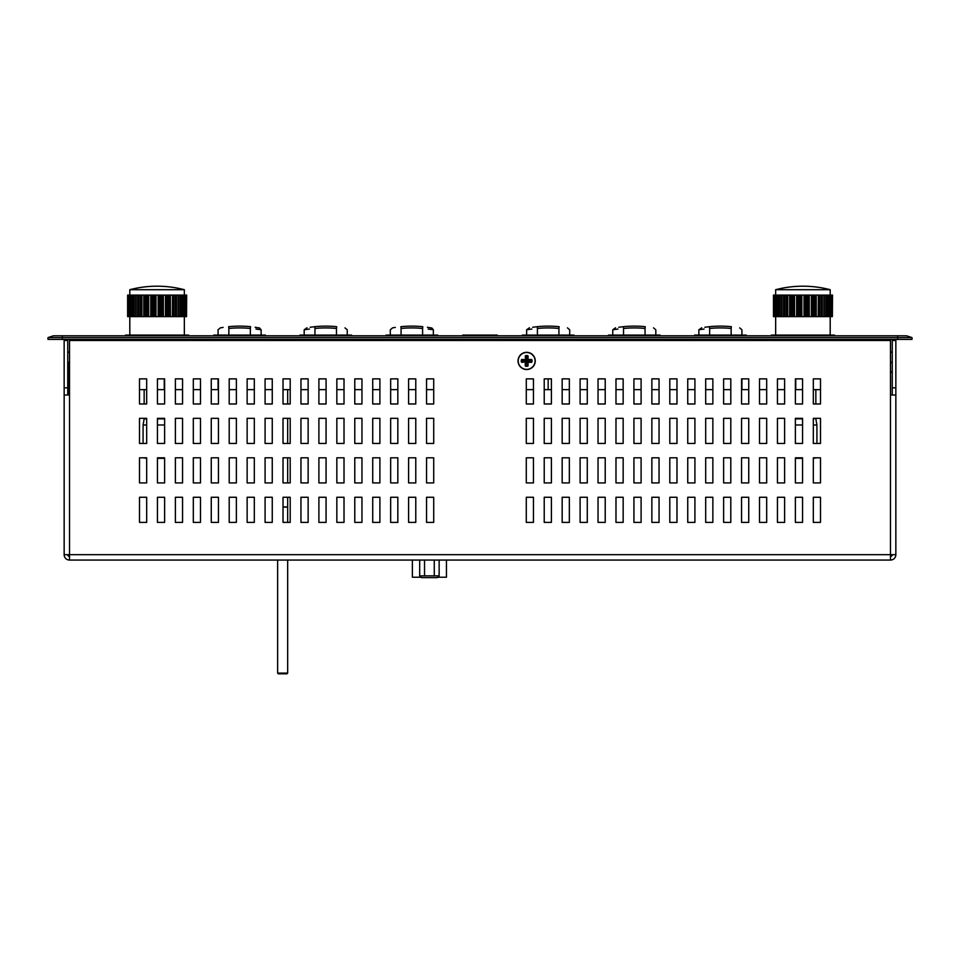 <?xml version="1.0" encoding="UTF-8"?>
<svg xmlns="http://www.w3.org/2000/svg" width="960" height="960" viewBox="0 0 960 960"><rect width="100%" height="100%" fill="white"/><g stroke="black" fill="none" stroke-linecap="round" stroke-linejoin="round"><path stroke-width="1.44" d="M69.528 340.476L890.472 340.476L890.472 560.064L69.528 560.064L69.528 339.396M906.612 335.808L53.388 335.808L48 337.608L912 337.608L906.612 335.808M784.98 339.396L784.98 340.476M748.74 389.628L741.924 389.628L741.924 378.864M741.924 340.476L741.924 339.396M784.62 389.628L777.444 389.628M766.68 389.628L759.504 389.628M505.116 340.476L505.116 339.396M548.172 378.864L548.172 389.628L544.224 389.628M533.46 389.628L526.284 389.628M548.172 339.396L548.172 340.476M175.02 340.476L175.02 339.396M218.076 378.864L218.076 389.628L211.26 389.628M200.496 389.628L193.32 389.628M182.556 389.628L175.38 389.628M218.076 339.396L218.076 340.476M157.44 389.628L164.616 389.628M53.388 335.808L48 337.608L48 339.396L912 339.396L912 337.608L912 339.396M795.384 389.628L802.56 389.628M548.172 389.628L551.4 389.628M562.164 389.628L569.34 389.628M580.104 389.628L587.28 389.628M598.044 389.628L605.22 389.628M615.984 389.628L623.16 389.628M633.924 389.628L641.1 389.628M651.864 389.628L659.04 389.628M669.804 389.628L676.98 389.628M687.744 389.628L694.92 389.628M705.684 389.628L712.86 389.628M723.624 389.628L730.8 389.628M139.5 389.628L146.676 389.628M813.324 389.628L820.5 389.628M229.2 389.628L236.376 389.628M247.14 389.628L254.316 389.628M265.08 389.628L272.256 389.628M283.02 389.628L290.196 389.628M300.96 389.628L308.136 389.628M318.9 389.628L326.076 389.628M336.84 389.628L344.016 389.628M354.78 389.628L361.956 389.628M372.72 389.628L379.896 389.628M390.66 389.628L397.836 389.628M408.6 389.628L415.776 389.628M426.54 389.628L433.716 389.628M74.916 340.476L74.916 339.396M885.084 340.476L885.084 339.396M890.472 340.476L890.472 339.396M250.548 326.688A106.44 106.44 0 0 0 228.648 326.688L228.84 328.476A104.652 104.652 0 0 1 250.368 328.476C264.24 330.096 264.24 330.096 250.368 328.476L250.548 326.688C262.308 328.332 262.308 328.332 250.548 326.688L250.632 326.7M255.168 327.264L259.632 328.02L261.132 329.796L259.668 329.568M259.608 329.556L255.972 329.064M228.648 326.688C216.9 328.332 216.9 328.332 228.648 326.688M218.076 335.088L218.076 329.796L220.32 327.876L223.116 327.408M228.84 328.476C214.98 330.096 214.98 330.096 228.84 328.476L228.84 335.088L213.768 335.088L213.768 335.808M895.848 355.944L895.848 356.544M314.76 326.688A106.44 106.44 0 0 1 336.66 326.688C348.408 328.332 348.408 328.332 336.66 326.688C348.408 328.332 348.408 328.332 336.66 326.688L336.48 328.476C350.34 330.096 350.34 330.096 336.48 328.476A104.652 104.652 0 0 0 314.952 328.476C301.08 330.096 301.08 330.096 314.952 328.476L314.76 326.688C303.012 328.332 303.012 328.332 314.76 326.688L310.152 327.264M305.532 329.58L304.188 329.796L306.984 327.78M309.408 329.052L305.712 329.556M439.14 575.856L437.352 577.644L421.464 577.644L419.676 575.856L439.14 575.856L439.14 560.064M419.676 575.856L419.676 560.064M424.536 575.856L424.536 560.064M434.28 575.856L434.28 560.064M623.34 326.688A106.44 106.44 0 0 1 645.24 326.688C656.988 328.332 656.988 328.332 645.24 326.688C656.988 328.332 656.988 328.332 645.24 326.688L645.048 328.476C658.908 330.096 658.908 330.096 645.048 328.476A104.652 104.652 0 0 0 623.52 328.476C609.648 330.096 609.648 330.096 623.52 328.476L623.34 326.688C611.58 328.332 611.58 328.332 623.34 326.688L618.72 327.264M614.1 329.58L612.756 329.796L615.564 327.78M617.976 329.052L614.28 329.556M67.74 395.016L67.74 340.476L64.152 340.476L64.152 554.676L895.848 554.676L895.848 387.84L892.26 387.84L892.26 395.016M890.472 556.476A1.8 1.8 0 0 0 892.26 554.676L895.848 554.676A5.388 5.388 0 0 1 890.472 560.064M895.848 387.84L895.848 340.476L892.26 340.476L892.26 387.84M157.44 497.268L164.616 497.268L164.616 522.384L157.44 522.384L157.44 497.268M193.32 497.268L200.496 497.268L200.496 522.384L193.32 522.384L193.32 497.268M229.2 497.268L236.376 497.268L236.376 522.384L229.2 522.384L229.2 497.268M265.08 497.268L272.256 497.268L272.256 522.384L265.08 522.384L265.08 497.268M300.96 497.268L308.136 497.268L308.136 522.384L300.96 522.384L300.96 497.268M336.84 497.268L344.016 497.268L344.016 522.384L336.84 522.384L336.84 497.268M372.72 497.268L379.896 497.268L379.896 522.384L372.72 522.384L372.72 497.268M139.5 457.8L146.676 457.8L146.676 482.916L139.5 482.916L139.5 457.8M175.38 457.8L182.556 457.8L182.556 482.916L175.38 482.916L175.38 457.8M211.26 457.8L218.436 457.8L218.436 482.916L211.26 482.916L211.26 457.8M247.14 457.8L254.316 457.8L254.316 482.916L247.14 482.916L247.14 457.8M283.02 457.8L290.196 457.8L290.196 482.916L283.02 482.916L283.02 457.8M318.9 457.8L326.076 457.8L326.076 482.916L318.9 482.916L318.9 457.8M354.78 457.8L361.956 457.8L361.956 482.916L354.78 482.916L354.78 457.8M390.66 457.8L397.836 457.8L397.836 482.916L390.66 482.916L390.66 457.8M157.44 418.332L164.616 418.332L164.616 443.448L157.44 443.448L157.44 418.332M193.32 418.332L200.496 418.332L200.496 443.448L193.32 443.448L193.32 418.332M229.2 418.332L236.376 418.332L236.376 443.448L229.2 443.448L229.2 418.332M265.08 418.332L272.256 418.332L272.256 443.448L265.08 443.448L265.08 418.332M300.96 418.332L308.136 418.332L308.136 443.448L300.96 443.448L300.96 418.332M336.84 418.332L344.016 418.332L344.016 443.448L336.84 443.448L336.84 418.332M372.72 418.332L379.896 418.332L379.896 443.448L372.72 443.448L372.72 418.332M139.5 378.864L146.676 378.864L146.676 403.98L139.5 403.98L139.5 378.864M175.38 378.864L182.556 378.864L182.556 403.98L175.38 403.98L175.38 378.864M211.26 378.864L218.436 378.864L218.436 403.98L211.26 403.98L211.26 378.864M247.14 378.864L254.316 378.864L254.316 403.98L247.14 403.98L247.14 378.864M283.02 378.864L290.196 378.864L290.196 403.98L283.02 403.98L283.02 378.864M318.9 378.864L326.076 378.864L326.076 403.98L318.9 403.98L318.9 378.864M354.78 378.864L361.956 378.864L361.956 403.98L354.78 403.98L354.78 378.864M390.66 378.864L397.836 378.864L397.836 403.98L390.66 403.98L390.66 378.864M408.6 457.8L415.776 457.8L415.776 482.916L408.6 482.916L408.6 457.8M408.6 378.864L415.776 378.864L415.776 403.98L408.6 403.98L408.6 378.864M426.54 457.8L433.716 457.8L433.716 482.916L426.54 482.916L426.54 457.8M426.54 378.864L433.716 378.864L433.716 403.98L426.54 403.98L426.54 378.864M802.56 522.384L795.384 522.384L795.384 497.268L802.56 497.268L802.56 522.384M766.68 522.384L759.504 522.384L759.504 497.268L766.68 497.268L766.68 522.384M730.8 522.384L723.624 522.384L723.624 497.268L730.8 497.268L730.8 522.384M694.92 522.384L687.744 522.384L687.744 497.268L694.92 497.268L694.92 522.384M659.04 522.384L651.864 522.384L651.864 497.268L659.04 497.268L659.04 522.384M623.16 522.384L615.984 522.384L615.984 497.268L623.16 497.268L623.16 522.384M587.28 522.384L580.104 522.384L580.104 497.268L587.28 497.268L587.28 522.384M820.5 482.916L813.324 482.916L813.324 457.8L820.5 457.8L820.5 482.916M784.62 482.916L777.444 482.916L777.444 457.8L784.62 457.8L784.62 482.916M748.74 482.916L741.564 482.916L741.564 457.8L748.74 457.8L748.74 482.916M712.86 482.916L705.684 482.916L705.684 457.8L712.86 457.8L712.86 482.916M676.98 482.916L669.804 482.916L669.804 457.8L676.98 457.8L676.98 482.916M641.1 482.916L633.924 482.916L633.924 457.8L641.1 457.8L641.1 482.916M605.22 482.916L598.044 482.916L598.044 457.8L605.22 457.8L605.22 482.916M569.34 482.916L562.164 482.916L562.164 457.8L569.34 457.8L569.34 482.916M802.56 443.448L795.384 443.448L795.384 418.332L802.56 418.332L802.56 443.448M766.68 443.448L759.504 443.448L759.504 418.332L766.68 418.332L766.68 443.448M730.8 443.448L723.624 443.448L723.624 418.332L730.8 418.332L730.8 443.448M694.92 443.448L687.744 443.448L687.744 418.332L694.92 418.332L694.92 443.448M659.04 443.448L651.864 443.448L651.864 418.332L659.04 418.332L659.04 443.448M623.16 443.448L615.984 443.448L615.984 418.332L623.16 418.332L623.16 443.448M587.28 443.448L580.104 443.448L580.104 418.332L587.28 418.332L587.28 443.448M820.5 403.98L813.324 403.98L813.324 378.864L820.5 378.864L820.5 403.98M784.62 403.98L777.444 403.98L777.444 378.864L784.62 378.864L784.62 403.98M748.74 403.98L741.564 403.98L741.564 378.864L748.74 378.864L748.74 403.98M712.86 403.98L705.684 403.98L705.684 378.864L712.86 378.864L712.86 403.98M676.98 403.98L669.804 403.98L669.804 378.864L676.98 378.864L676.98 403.98M641.1 403.98L633.924 403.98L633.924 378.864L641.1 378.864L641.1 403.98M605.22 403.98L598.044 403.98L598.044 378.864L605.22 378.864L605.22 403.98M569.34 403.98L562.164 403.98L562.164 378.864L569.34 378.864L569.34 403.98M551.4 482.916L544.224 482.916L544.224 457.8L551.4 457.8L551.4 482.916M551.4 403.98L544.224 403.98L544.224 378.864L551.4 378.864L551.4 403.98M533.46 482.916L526.284 482.916L526.284 457.8L533.46 457.8L533.46 482.916M533.46 403.98L526.284 403.98L526.284 378.864L533.46 378.864L533.46 403.98M533.46 443.448L526.284 443.448L526.284 418.332L533.46 418.332L533.46 443.448M533.46 522.384L526.284 522.384L526.284 497.268L533.46 497.268L533.46 522.384M551.4 443.448L544.224 443.448L544.224 418.332L551.4 418.332L551.4 443.448M551.4 522.384L544.224 522.384L544.224 497.268L551.4 497.268L551.4 522.384M587.28 403.98L580.104 403.98L580.104 378.864L587.28 378.864L587.28 403.98M623.16 403.98L615.984 403.98L615.984 378.864L623.16 378.864L623.16 403.98M659.04 403.98L651.864 403.98L651.864 378.864L659.04 378.864L659.04 403.98M694.92 403.98L687.744 403.98L687.744 378.864L694.92 378.864L694.92 403.98M730.8 403.98L723.624 403.98L723.624 378.864L730.8 378.864L730.8 403.98M766.68 403.98L759.504 403.98L759.504 378.864L766.68 378.864L766.68 403.98M802.56 403.98L795.384 403.98L795.384 378.864L802.56 378.864L802.56 403.98M569.34 443.448L562.164 443.448L562.164 418.332L569.34 418.332L569.34 443.448M605.22 443.448L598.044 443.448L598.044 418.332L605.22 418.332L605.22 443.448M641.1 443.448L633.924 443.448L633.924 418.332L641.1 418.332L641.1 443.448M676.98 443.448L669.804 443.448L669.804 418.332L676.98 418.332L676.98 443.448M712.86 443.448L705.684 443.448L705.684 418.332L712.86 418.332L712.86 443.448M748.74 443.448L741.564 443.448L741.564 418.332L748.74 418.332L748.74 443.448M784.62 443.448L777.444 443.448L777.444 418.332L784.62 418.332L784.62 443.448M820.5 443.448L813.324 443.448L813.324 418.332L820.5 418.332L820.5 443.448M587.28 482.916L580.104 482.916L580.104 457.8L587.28 457.8L587.28 482.916M623.16 482.916L615.984 482.916L615.984 457.8L623.16 457.8L623.16 482.916M659.04 482.916L651.864 482.916L651.864 457.8L659.04 457.8L659.04 482.916M694.92 482.916L687.744 482.916L687.744 457.8L694.92 457.8L694.92 482.916M730.8 482.916L723.624 482.916L723.624 457.8L730.8 457.8L730.8 482.916M766.68 482.916L759.504 482.916L759.504 457.8L766.68 457.8L766.68 482.916M802.56 482.916L795.384 482.916L795.384 457.8L802.56 457.8L802.56 482.916M569.34 522.384L562.164 522.384L562.164 497.268L569.34 497.268L569.34 522.384M605.22 522.384L598.044 522.384L598.044 497.268L605.22 497.268L605.22 522.384M641.1 522.384L633.924 522.384L633.924 497.268L641.1 497.268L641.1 522.384M676.98 522.384L669.804 522.384L669.804 497.268L676.98 497.268L676.98 522.384M712.86 522.384L705.684 522.384L705.684 497.268L712.86 497.268L712.86 522.384M748.74 522.384L741.564 522.384L741.564 497.268L748.74 497.268L748.74 522.384M784.62 522.384L777.444 522.384L777.444 497.268L784.62 497.268L784.62 522.384M820.5 522.384L813.324 522.384L813.324 497.268L820.5 497.268L820.5 522.384M426.54 418.332L433.716 418.332L433.716 443.448L426.54 443.448L426.54 418.332M426.54 497.268L433.716 497.268L433.716 522.384L426.54 522.384L426.54 497.268M408.6 418.332L415.776 418.332L415.776 443.448L408.6 443.448L408.6 418.332M408.6 497.268L415.776 497.268L415.776 522.384L408.6 522.384L408.6 497.268M372.72 378.864L379.896 378.864L379.896 403.98L372.72 403.98L372.72 378.864M336.84 378.864L344.016 378.864L344.016 403.98L336.84 403.98L336.84 378.864M300.96 378.864L308.136 378.864L308.136 403.98L300.96 403.98L300.96 378.864M265.08 378.864L272.256 378.864L272.256 403.98L265.08 403.98L265.08 378.864M229.2 378.864L236.376 378.864L236.376 403.98L229.2 403.98L229.2 378.864M193.32 378.864L200.496 378.864L200.496 403.98L193.32 403.98L193.32 378.864M157.44 378.864L164.616 378.864L164.616 403.98L157.44 403.98L157.44 378.864M390.66 418.332L397.836 418.332L397.836 443.448L390.66 443.448L390.66 418.332M354.78 418.332L361.956 418.332L361.956 443.448L354.78 443.448L354.78 418.332M318.9 418.332L326.076 418.332L326.076 443.448L318.9 443.448L318.9 418.332M283.02 418.332L290.196 418.332L290.196 443.448L283.02 443.448L283.02 418.332M247.14 418.332L254.316 418.332L254.316 443.448L247.14 443.448L247.14 418.332M211.26 418.332L218.436 418.332L218.436 443.448L211.26 443.448L211.26 418.332M175.38 418.332L182.556 418.332L182.556 443.448L175.38 443.448L175.38 418.332M139.5 418.332L146.676 418.332L146.676 443.448L139.5 443.448L139.5 418.332M372.72 457.8L379.896 457.8L379.896 482.916L372.72 482.916L372.72 457.8M336.84 457.8L344.016 457.8L344.016 482.916L336.84 482.916L336.84 457.8M300.96 457.8L308.136 457.8L308.136 482.916L300.96 482.916L300.96 457.8M265.08 457.8L272.256 457.8L272.256 482.916L265.08 482.916L265.08 457.8M229.2 457.8L236.376 457.8L236.376 482.916L229.2 482.916L229.2 457.8M193.32 457.8L200.496 457.8L200.496 482.916L193.32 482.916L193.32 457.8M157.44 457.8L164.616 457.8L164.616 482.916L157.44 482.916L157.44 457.8M390.66 497.268L397.836 497.268L397.836 522.384L390.66 522.384L390.66 497.268M354.78 497.268L361.956 497.268L361.956 522.384L354.78 522.384L354.78 497.268M318.9 497.268L326.076 497.268L326.076 522.384L318.9 522.384L318.9 497.268M283.02 497.268L290.196 497.268L290.196 522.384L283.02 522.384L283.02 497.268M247.14 497.268L254.316 497.268L254.316 522.384L247.14 522.384L247.14 497.268M211.26 497.268L218.436 497.268L218.436 522.384L211.26 522.384L211.26 497.268M175.38 497.268L182.556 497.268L182.556 522.384L175.38 522.384L175.38 497.268M139.5 497.268L146.676 497.268L146.676 522.384L139.5 522.384L139.5 497.268M526.644 369.54A8.616 8.616 0 0 1 519.192 356.616A8.616 8.616 0 0 1 534.108 356.616A8.616 8.616 0 0 1 526.644 369.54M892.224 395.016L892.224 377.136A1.8 1.8 -156.2 0 1 892.26 376.776M892.26 370.536A1.8 1.8 -159.7 0 1 891.744 371.808L890.472 373.08M64.152 387.84L67.74 387.84M64.152 395.016L69.528 395.016M890.472 395.016L895.848 395.016M67.74 554.676A1.8 1.8 0 0 0 69.528 556.476M69.528 560.064A5.388 5.388 0 0 1 64.152 554.676M427.392 327.264L431.856 328.02L433.356 329.796L431.904 329.568M422.592 328.476A104.652 104.652 0 0 0 401.064 328.476C387.204 330.096 387.204 330.096 401.064 328.476L400.884 326.688C389.124 328.332 389.124 328.332 400.884 326.688A106.44 106.44 0 0 1 422.772 326.688C434.532 328.332 434.532 328.332 422.772 326.688L422.592 328.476C436.464 330.096 436.464 330.096 422.592 328.476L422.592 335.088L385.992 335.088L385.992 335.808M431.832 329.556L428.196 329.064M390.3 335.088L390.3 329.796L392.544 327.876L395.34 327.408M537.228 326.688A106.44 106.44 0 0 1 559.116 326.688C570.876 328.332 570.876 328.332 559.116 326.688C570.876 328.332 570.876 328.332 559.116 326.688L558.936 328.476C572.796 330.096 572.796 330.096 558.936 328.476A104.652 104.652 0 0 0 537.408 328.476C523.536 330.096 523.536 330.096 537.408 328.476L537.228 326.688C525.468 328.332 525.468 328.332 537.228 326.688L532.608 327.264M527.988 329.58L526.644 329.796L529.452 327.78M531.864 329.052L528.168 329.556M774.456 316.62L773.472 316.62L773.472 295.092L774.456 295.092L774.456 316.62L775.128 316.62L775.128 295.092L777.384 295.092L777.384 316.62L775.128 316.62M773.7 295.092L773.7 316.62L773.724 295.092M783.468 295.092L781.824 295.092L781.824 316.62L778.524 316.62L778.524 295.092L781.896 295.092L781.896 316.62L783.468 316.62L783.468 295.092L787.74 295.092L787.74 316.62L787.608 295.092L787.476 316.62L783.468 316.62M778.716 295.092L778.716 316.62M790.824 295.092L794.496 295.092L794.544 316.62L794.088 295.092L794.04 316.62L789.624 316.62L789.624 295.092L790.824 295.092L790.824 316.62M789.708 295.092L789.708 316.62M794.496 295.092L794.496 316.62L796.62 316.62L796.62 295.092L801.864 295.092L801.864 316.62L796.644 316.62L796.644 295.092L794.544 295.092M804.72 295.092L809.256 295.092L809.256 316.62L804.012 316.62L804.012 295.092L804.72 295.092L804.72 316.62L804.72 295.092M809.22 295.092L809.22 316.62M808.26 295.092L808.284 316.62L808.26 295.092M818.244 316.62L818.376 295.092L818.244 316.62M822.396 316.62L818.376 316.62L818.376 295.092L822.396 295.092L822.396 316.62L824.016 316.62L824.016 295.092L822.396 295.092M822.264 295.092L822.264 316.62M828.48 316.62L828.48 295.092L830.736 295.092L830.736 316.62L824.016 316.62L824.016 295.092L827.328 295.092L827.328 316.62M830.52 295.092L830.52 316.62M832.38 316.62L832.512 295.092L832.38 316.62L831.396 316.62L831.396 295.092L832.38 295.092M832.14 295.092L832.14 316.62L832.14 295.092M827.148 295.092L827.148 316.62M811.812 295.092L816.252 295.092L816.252 316.62L811.332 316.62L811.812 295.092M816.156 295.092L816.156 316.62M797.568 295.092L797.592 316.62L797.568 295.092M783.612 295.092L783.612 316.62M775.344 295.092L775.344 316.62M773.472 295.092L773.472 316.62M811.332 316.62L809.256 316.62M818.124 316.62L816.252 316.62M804.012 316.62L801.864 316.62M789.624 316.62L787.74 316.62M831.396 316.62L830.736 316.62M778.524 316.62L777.384 316.62M811.332 295.092L809.256 295.092M804.012 295.092L801.864 295.092M818.124 295.092L816.252 295.092M789.624 295.092L787.74 295.092M828.48 295.092L827.328 295.092M831.396 295.092L830.736 295.092M778.524 295.092L777.384 295.092M775.128 295.092L774.456 295.092M815.844 418.332L813.324 418.872M802.56 418.872L795.384 418.872M815.844 418.872L816.912 424.98L813.324 424.98M802.56 424.98L795.384 424.98M816.912 457.8L813.324 458.34M802.56 458.34L795.384 458.34M775.656 289.704A107.64 107.64 0 0 1 830.196 289.704L775.656 289.704L775.656 295.092M895.848 389.652L895.848 389.052M527.328 355.584L528.036 355.86L527.22 355.692L526.872 359.988A0.732 0.72 135 0 0 527.592 360.696L526.872 359.988M531.636 359.892L527.592 360.336L527.688 359.532L531.636 359.892M527.592 360.696L531.528 359.988M527.58 356.04L527.232 359.988L527.58 356.04L525.708 356.04L526.056 359.244L526.068 355.692L525.252 355.86L525.96 355.584M532.032 361.728L532.032 360.132M526.872 361.872L527.232 362.604L527.592 361.512L531.528 361.86L527.592 361.152A0.732 0.72 -135 0 0 526.872 361.872L527.592 361.164M525.696 360.696A0.732 0.72 45 0 0 526.416 359.988L525.696 360.696L521.4 360.348L524.964 360.696L521.76 361.86L526.416 361.872A0.732 0.72 -45 0 0 525.696 361.152L525.252 361.968L521.76 361.86M525.96 366.264L527.328 366.264M521.268 360.132L521.268 361.728M527.448 355.548L525.84 355.548M535.08 360.924A8.436 8.436 0 0 1 522.432 368.232A8.436 8.436 0 0 1 522.432 353.628A8.436 8.436 0 0 1 535.08 360.924M521.58 362.316L526.056 361.872L525.708 365.808L526.872 362.604L527.448 366.312M525.84 366.312L527.58 365.808L527.232 362.604M525.252 355.86L525.612 359.532L521.58 359.532M188.652 335.808L188.652 335.088L125.496 335.088L125.496 335.808M834.504 335.808L834.504 335.088L771.348 335.088L771.348 335.808M497.22 335.808L497.22 335.088L462.78 335.088L462.78 335.808M437.664 335.808L437.664 335.088L422.592 335.088L422.592 335.808M351.552 335.808L351.552 335.088L299.88 335.088L299.88 335.808M660.12 335.808L660.12 335.088L608.448 335.088L608.448 335.808M746.232 335.808L746.232 335.088L694.56 335.088L694.56 335.808M265.44 335.808L265.44 335.088L228.84 335.088L228.84 335.808M574.008 335.808L574.008 335.088L522.336 335.088L522.336 335.808M64.152 355.944L64.152 356.544M69.528 352.848L67.74 351.54M287.676 497.268L287.676 506.964L283.02 506.964M287.676 522.384L287.676 507.144L283.02 507.144M287.676 560.064L287.676 673.092L277.632 673.092L277.632 560.064M287.676 673.092L286.968 673.812L278.352 673.812L277.632 673.092M421.056 577.236L412.368 577.236L412.368 560.064M446.448 560.064L446.448 577.236L437.76 577.236M709.452 326.688A106.44 106.44 0 0 1 731.352 326.688C743.1 328.332 743.1 328.332 731.352 326.688C743.1 328.332 743.1 328.332 731.352 326.688L731.16 328.476C745.02 330.096 745.02 330.096 731.16 328.476A104.652 104.652 0 0 0 709.632 328.476C695.76 330.096 695.76 330.096 709.632 328.476L709.452 326.688C697.692 328.332 697.692 328.332 709.452 326.688L704.832 327.264M700.212 329.58L698.868 329.796L701.676 327.78M704.088 329.052L700.392 329.556M128.616 316.62L127.62 316.62L127.62 295.092L128.616 295.092L128.616 316.62L129.276 316.62L129.276 295.092L131.532 295.092L131.532 316.62L129.276 316.62M127.86 295.092L127.86 316.62L127.884 295.092M137.616 295.092L135.984 295.092L135.984 316.62L132.684 316.62L132.684 295.092L136.056 295.092L136.056 316.62L137.616 316.62L137.616 295.092L141.9 295.092L141.9 316.62L141.756 295.092L141.624 316.62L137.616 316.62M132.864 295.092L132.864 316.62M144.972 295.092L148.692 295.092L148.692 316.62L148.248 295.092L148.188 316.62L143.772 316.62L143.772 295.092L144.972 295.092L144.972 316.62M143.868 295.092L143.868 316.62M158.88 295.092L163.38 295.092L163.404 316.62L158.16 316.62L158.16 295.092L158.88 295.092L158.868 316.62L158.88 295.092M163.38 295.092L163.38 316.62L165.48 316.62L165.48 295.092L170.4 295.092L170.4 316.62L165.504 316.62L165.504 295.092L163.404 295.092M162.408 295.092L162.432 316.62L162.408 295.092M172.392 316.62L172.524 295.092L172.392 316.62M176.556 316.62L172.524 316.62L172.524 295.092L176.556 295.092L176.556 316.62L178.176 316.62L178.176 295.092L176.556 295.092M176.412 295.092L176.412 316.62M182.628 316.62L182.628 295.092L184.884 295.092L184.884 316.62L178.176 316.62L178.176 295.092L181.488 295.092L181.488 316.62M184.668 295.092L184.668 316.62M186.528 316.62L186.672 295.092L186.528 316.62L185.544 316.62L185.544 295.092L186.528 295.092M186.3 295.092L186.3 316.62L186.3 295.092M181.296 295.092L181.296 316.62M165.912 316.62L165.96 295.092L165.912 316.62M170.316 295.092L170.316 316.62M151.74 295.092L156.012 295.092L156.012 316.62L150.768 316.62L150.768 295.092L151.74 295.092L151.74 316.62L151.716 295.092M148.692 295.092L150.804 295.092L150.804 316.62L148.692 316.62M137.76 295.092L137.76 316.62M129.492 295.092L129.492 316.62M127.62 295.092L127.62 316.62M172.272 316.62L170.4 316.62M158.16 316.62L156.012 316.62M143.772 316.62L141.9 316.62M185.544 316.62L184.884 316.62M132.684 316.62L131.532 316.62M158.16 295.092L156.012 295.092M172.272 295.092L170.4 295.092M143.772 295.092L141.9 295.092M182.628 295.092L181.488 295.092M185.544 295.092L184.884 295.092M132.684 295.092L131.532 295.092M129.276 295.092L128.616 295.092M164.616 418.872L157.44 418.872M146.676 418.872L144.156 418.872L143.088 424.98L143.088 443.448M164.616 424.98L157.44 424.98M146.676 424.98L143.088 424.98M164.616 458.34L157.44 458.34M146.676 458.34L143.088 457.8M129.804 289.704A107.64 107.64 0 0 1 184.344 289.704L129.804 289.704L129.804 295.092M164.256 339.396L164.256 340.476M164.256 378.864L164.256 389.628M494.352 339.396L494.352 340.476M731.16 339.396L731.16 340.476M228.84 340.476L228.84 339.396M795.744 389.628L795.744 378.864M795.744 340.476L795.744 339.396M558.936 340.476L558.936 339.396M897.648 335.808L897.648 339.396M62.352 335.808L62.352 339.396M250.368 328.476L250.368 335.808M314.952 328.476L314.952 335.808M336.48 328.476L336.48 335.808M623.52 328.476L623.52 335.808M645.048 328.476L645.048 335.808M401.064 328.476L401.064 335.808M537.408 328.476L537.408 335.808M558.936 328.476L558.936 335.808M779.94 295.092L779.94 316.62M781.452 295.092L781.452 316.62M779.796 295.092L779.796 316.62M778.788 295.092L778.788 316.62M792.216 295.092L792.216 316.62M790.752 295.092L790.752 316.62M789.828 295.092L789.828 316.62M793.548 295.092L793.548 316.62M805.632 295.092L805.632 316.62M804.096 295.092L804.096 316.62M809.076 295.092L809.076 316.62M807.048 295.092L807.048 316.62M822.144 295.092L822.144 316.62M821.136 295.092L821.136 316.62M821.04 295.092L821.04 316.62M819.528 295.092L819.528 316.62M830.448 295.092L830.448 316.62M829.5 295.092L829.5 316.62M829.332 295.092L829.332 316.62M827.052 295.092L827.052 316.62M826.044 295.092L826.044 316.62M825.912 295.092L825.912 316.62M824.388 295.092L824.388 316.62M812.292 295.092L812.292 316.62M811.356 295.092L811.356 316.62M816.024 295.092L816.024 316.62M815.088 295.092L815.088 316.62M815.028 295.092L815.028 316.62M813.624 295.092L813.624 316.62M798.792 295.092L798.792 316.62M796.764 295.092L796.764 316.62M801.756 295.092L801.756 316.62M801.132 295.092L801.132 316.62L801.12 295.092M800.22 295.092L800.22 316.62M784.812 295.092L784.812 316.62M786.312 295.092L786.312 316.62M784.704 295.092L784.704 316.62M783.708 295.092L783.708 316.62M776.508 295.092L776.508 316.62M776.352 295.092L776.352 316.62M775.392 295.092L775.392 316.62M528.324 361.512L528.324 360.336M531.984 361.608L531.984 360.24M527.232 359.244L526.416 359.988M531.708 359.532L528.036 359.532L528.036 355.86M525.696 361.152L524.964 361.512M526.056 362.604L526.416 361.872M528.036 365.988L528.036 362.316L531.708 362.316M525.708 365.808L525.252 362.316L525.252 365.988M531.528 361.86L528.036 361.968L527.58 365.808M521.304 360.24L521.304 361.608M526.056 359.244L525.708 356.04M521.76 359.988L524.964 360.336M471.744 335.808L471.744 335.088M488.256 335.088L488.256 335.808M731.16 328.476L731.16 335.808M709.632 335.808L709.632 328.476M134.088 295.092L134.088 316.62M135.612 295.092L135.612 316.62M133.956 295.092L133.956 316.62M132.948 295.092L132.948 316.62M146.376 295.092L146.376 316.62M144.912 295.092L144.912 316.62M143.976 295.092L143.976 316.62M148.644 295.092L148.644 316.62M147.708 295.092L147.708 316.62M159.78 295.092L159.78 316.62M158.244 295.092L158.244 316.62M163.236 295.092L163.236 316.62M161.208 295.092L161.208 316.62M176.292 295.092L176.292 316.62M175.296 295.092L175.296 316.62M175.188 295.092L175.188 316.62M173.688 295.092L173.688 316.62M184.608 295.092L184.608 316.62M183.648 295.092L183.648 316.62M183.492 295.092L183.492 316.62M181.212 295.092L181.212 316.62M180.204 295.092L180.204 316.62M180.06 295.092L180.06 316.62M178.548 295.092L178.548 316.62M166.452 295.092L166.452 316.62M170.172 295.092L170.172 316.62M169.248 295.092L169.248 316.62M169.176 295.092L169.176 316.62M167.784 295.092L167.784 316.62M152.952 295.092L152.952 316.62M150.924 295.092L150.924 316.62M155.904 295.092L155.904 316.62M155.28 295.092L155.28 316.62L155.28 295.092M154.368 295.092L154.368 316.62M138.96 295.092L138.96 316.62M140.472 295.092L140.472 316.62M138.864 295.092L138.864 316.62M137.856 295.092L137.856 316.62M130.668 295.092L130.668 316.62M130.5 295.092L130.5 316.62M129.552 295.092L129.552 316.62M261.132 329.796L261.132 335.088M68.448 362.616L68.448 395.016L68.448 362.616M347.244 335.088L347.244 329.796L344.988 327.876M304.188 329.796L304.188 335.088M655.812 335.088L655.812 329.796L653.568 327.876M612.756 329.796L612.756 335.088M433.356 329.796L433.356 335.088M569.7 335.088L569.7 329.796L567.456 327.876M526.644 329.796L526.644 335.088M775.656 316.62L775.656 335.088M830.196 316.62L830.196 335.088M815.844 389.628L815.844 403.98M816.912 424.98L816.912 443.448M830.196 289.704L830.196 295.092M69.528 361.824L67.74 363.144M890.472 361.824L892.26 363.144M890.472 352.848L892.26 351.54M287.676 389.628L287.676 403.98M287.676 418.332L287.676 443.448M287.676 457.8L287.676 482.916M741.924 335.088L741.924 329.796L739.68 327.876M698.868 329.796L698.868 335.088M129.804 316.62L129.804 335.088M184.344 316.62L184.344 335.088M144.156 389.628L144.156 403.98M184.344 289.704L184.344 295.092"/></g></svg>
